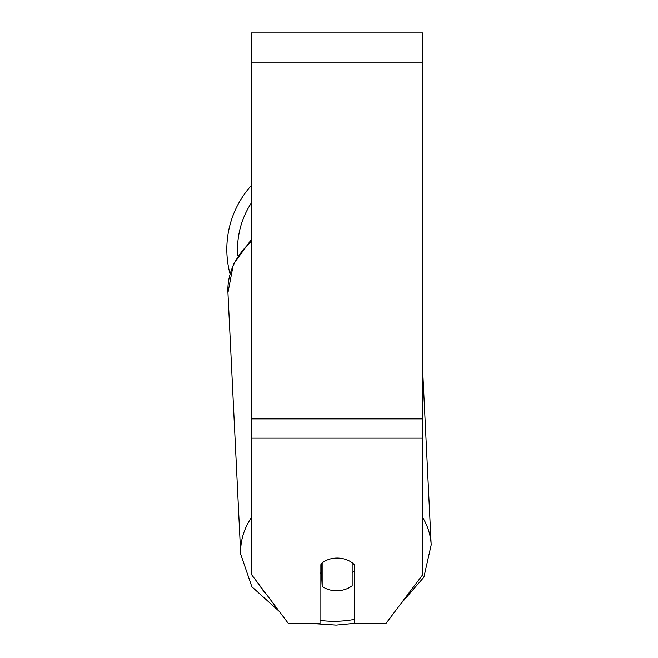 <?xml version="1.0" encoding="UTF-8"?>
<svg xmlns="http://www.w3.org/2000/svg" width="658" height="658" viewBox="0 0 658 658"><rect width="100%" height="100%" fill="white"/><g stroke="black" fill="none" stroke-linecap="round" stroke-linejoin="round"><path stroke-width="0.99" d="M352.153 562.746L352.153 585.752A21.426 16.409 -2.8 0 1 337.159 590.744A21.426 16.409 -2.8 0 1 322.165 586.352L322.157 562.763M320.027 572.715A21.426 16.409 -2.8 0 0 321.565 573.965L322.165 586.352M322.165 562.911A21.426 16.409 -2.8 0 1 329.609 559.119A21.426 16.417 0 0 1 354.308 564.63L354.308 623.726L385.761 623.726L422.88 574.483L422.88 438.154L251.455 438.154L251.455 574.483L288.566 623.726L279.296 611.422L251.858 586.755L240.705 554.2A95.352 73.005 177.2 0 1 251.455 517.459M354.308 570.766A21.426 16.409 -2.8 0 1 352.153 572.871M321.565 573.965L321.565 563.232M422.88 438.154L422.88 32.9L251.455 32.9L251.455 438.154M320.027 564.63L320.027 623.726L288.566 623.726L315.453 623.726L336.164 625.1L354.308 623.365M422.88 374.698L431.187 544.898L423.884 577.206L400.689 603.912L385.761 623.726M229.987 273.72A95.352 95.352 0 0 1 251.455 185.35M354.308 619.417A84.643 64.805 -2.8 0 1 336.287 621.275A84.643 64.805 -2.8 0 1 320.027 620.387M266.712 594.725A84.643 64.805 -2.8 0 1 259.367 584.978M240.705 554.2L227.931 292.637A95.352 73.005 -2.8 0 1 251.455 241.321M431.187 544.898A95.352 73.005 177.2 0 0 422.88 517.846M422.88 62.897L251.455 62.897M422.88 418.866L251.455 418.866M251.455 202.804A84.643 84.643 0 0 0 237.777 255.855M227.931 292.637L233.401 264.121L251.455 239.413"/></g></svg>
